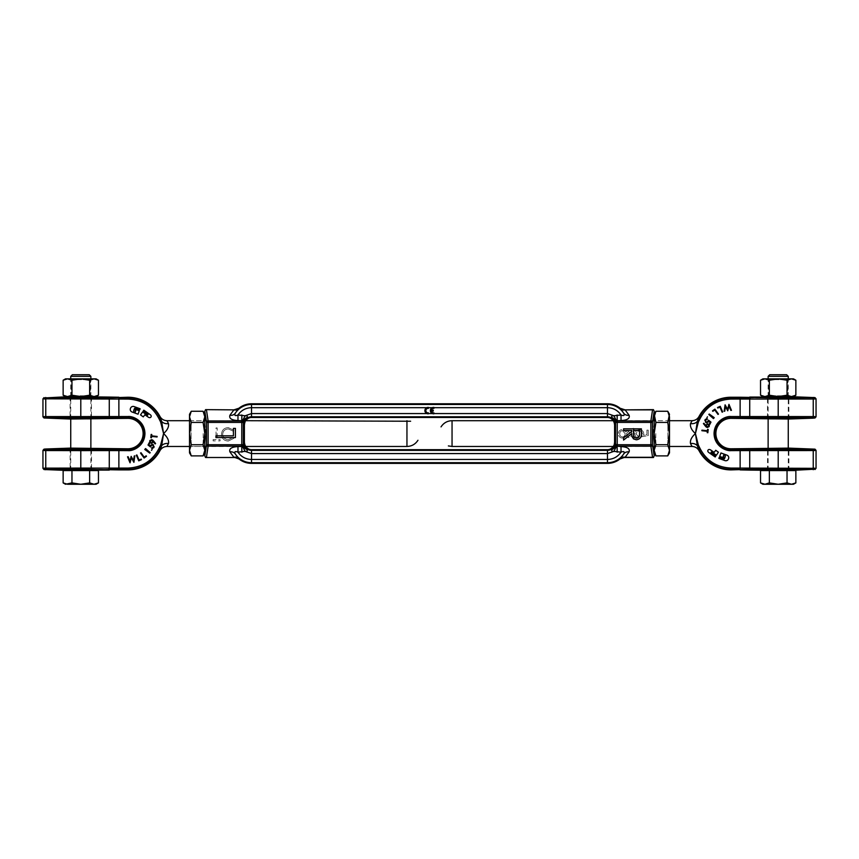 <?xml version="1.0" encoding="UTF-8"?>
<svg xmlns="http://www.w3.org/2000/svg" width="859" height="859" viewBox="0 0 859 859"><rect width="100%" height="100%" fill="white"/><g stroke="black" fill="none" stroke-linecap="round" stroke-linejoin="round"><path stroke-width="0.64" stroke-dasharray="4.29 3.22" d="M238.909 458.921L235.28 453.928C234.217 451.576 235.119 450.986 237.975 452.178C241.272 456.859 245.792 459.297 251.526 459.468L251.526 449.687L251.526 450.363L607.474 450.363L607.474 449.687L607.474 450.363A7.13 7.13 0 0 0 614.604 443.244L613.111 446.358L614.357 443.244L614.582 433.58L614.357 423.916L613.111 420.792L614.357 423.916L614.357 443.244M205.569 457.503L233.906 457.289L229.901 451.877A6.442 5.379 -28.8 0 1 235.28 453.928A19.446 19.446 0 0 0 251.526 462.69L607.474 462.69L607.474 450.363L607.474 453.584L251.526 453.584L251.526 450.363A7.13 7.13 0 0 1 244.396 443.244L244.396 423.916L245.889 420.792L244.643 423.916L244.418 433.58L244.643 423.916M612.123 417.646A6.442 4.767 5.5 0 1 615.516 421.726L615.624 422.413L617.224 422.413L617.224 421.017A1.611 1.396 -8.6 0 0 615.624 422.413L615.645 444.737A1.611 1.396 -171.4 0 0 617.224 446.132L617.149 452.178L613.884 451.362L616.504 446.369L615.516 445.424L615.323 443.244L615.323 423.916L615.516 421.726L616.504 420.781L613.884 415.788C611.758 415.713 611.168 416.325 612.123 417.646L614.604 423.916A7.13 7.13 0 0 0 607.474 416.787L607.474 403.784L607.474 407.681L251.526 407.681L251.526 403.784L251.526 407.681C245.792 407.853 241.272 410.291 237.975 414.983C235.119 416.164 234.228 415.584 235.28 413.222L238.909 408.229M653.065 433.58L654.182 420.792L653.065 433.58L654.182 446.358L653.065 433.58M616.504 446.369L621.025 446.594L621.025 452.178C623.881 450.986 624.783 451.576 623.72 453.928L620.789 458.083A6.442 5.014 44.4 0 1 625.094 457.289L652.561 457.289L650.875 446.132A1.611 1.396 171.4 0 0 652.475 444.737L650.875 444.737L650.875 422.413L652.475 422.413L654.182 411.182L654.182 420.792L613.111 420.792M669.483 446.465L613.058 446.465A6.442 6.442 0 0 0 613.111 446.358L654.182 446.465M653.431 409.646L624.149 409.646M654.182 455.979L652.475 444.737L652.475 422.413A1.611 1.396 8.6 0 0 650.875 421.017L652.561 409.861M652.561 457.289L653.431 457.503M615.323 423.916L614.851 443.244L612.123 449.504C611.103 450.814 611.683 451.426 613.884 451.362L607.474 453.584L607.474 459.468C613.208 459.297 617.728 456.859 621.025 452.178L617.149 452.178M621.025 446.594C627.381 446.938 630.076 448.699 629.099 451.877A6.442 5.379 -151.2 0 0 623.72 453.928A19.446 19.446 0 0 1 607.474 462.69L607.474 459.468L251.526 459.468L251.526 453.584L245.116 451.362C247.317 451.426 247.897 450.814 246.877 449.504L244.149 443.244L245.889 446.358L244.643 443.244L244.418 433.58L244.643 443.244M620.091 408.229L623.72 413.222C624.783 415.584 623.881 416.164 621.025 414.983L621.025 420.556L617.224 421.017L650.875 421.017L650.875 422.413L617.224 422.413L617.224 446.132L650.875 446.132L650.875 444.737L615.645 444.737L615.516 445.424A6.442 4.767 -5.5 0 1 612.123 449.504M634.06 439.217L633.244 439.217L633.244 427.943L634.06 427.943L634.06 439.217L633.244 439.217L633.244 427.943L634.06 427.943L634.06 439.217M625.771 431.98L628.498 430.134C630.613 430.413 631.741 431.647 631.87 433.816C631.773 436.007 630.656 437.274 628.541 437.607L625.771 435.728L622.303 438.111C619.801 437.811 618.501 436.372 618.416 433.806C618.523 431.197 619.854 429.747 622.41 429.468L625.771 431.98L622.41 429.468C619.854 429.747 618.523 431.197 618.416 433.806C618.501 436.372 619.801 437.811 622.303 438.111L625.771 435.728L628.541 437.607C630.656 437.274 631.773 436.007 631.87 433.816C631.741 431.647 630.613 430.413 628.498 430.134L625.771 431.98M648.234 430.091L648.234 435.556L641.737 436.759L642.414 433.967C642.328 432.109 641.362 431.111 639.515 430.971C637.561 431.111 636.476 432.152 636.272 434.085L638.495 436.759L638.495 438.079C636.283 437.682 635.102 436.372 634.941 434.139C635.166 431.39 636.68 429.94 639.493 429.801C642.027 429.876 643.445 431.143 643.745 433.602L643.498 435.223L646.902 434.579L646.902 430.091L648.234 430.091L646.902 430.091L646.902 434.579L643.498 435.223L643.745 433.602C643.445 431.143 642.027 429.876 639.493 429.801C636.68 429.94 635.166 431.39 634.941 434.139C635.102 436.372 636.283 437.682 638.495 438.079L638.495 436.759L636.272 434.085C636.476 432.152 637.561 431.111 639.515 430.971C641.362 431.111 642.328 432.109 642.414 433.967L641.737 436.759L648.234 435.556L648.234 430.091M641.405 428.834L623.559 428.834L623.559 430.434L631.805 430.434L631.805 431.454L623.559 437.843L623.559 440.055L631.805 433.634C631.58 437.263 633.19 439.314 636.626 439.797C640.438 439.024 642.027 436.522 641.405 432.313L641.405 428.834M620.789 458.083L620.091 458.921M620.789 409.077A6.442 5.014 -44.4 0 0 625.094 409.861L629.099 415.273C630.087 418.44 627.403 420.201 621.025 420.556M238.211 409.077A6.442 5.014 -135.6 0 1 233.906 409.861L206.439 409.861L208.125 421.017L241.776 421.017L241.776 422.413L243.376 422.413A1.611 1.396 8.6 0 0 241.776 421.017L237.975 420.556C231.597 420.201 228.913 418.44 229.901 415.273A6.442 5.379 -151.2 0 0 235.28 413.222A19.446 19.446 0 0 1 251.526 404.46L607.474 404.46A19.446 19.446 0 0 1 623.72 413.222A6.442 5.379 -28.8 0 0 629.099 415.273M243.677 423.916L246.877 417.646C247.832 416.325 247.242 415.713 245.116 415.788L242.496 420.781L243.484 421.726L243.677 423.916L243.677 443.244L244.396 423.916A7.13 7.13 0 0 1 251.526 416.787L251.526 413.566L251.526 417.474L251.526 416.787L607.474 416.787L607.474 413.566L613.884 415.788L617.149 414.983L617.149 420.556L616.504 420.781M619.747 433.795C619.747 435.631 620.627 436.683 622.378 436.952C624.192 436.673 625.137 435.588 625.234 433.72L622.507 430.638C620.713 430.885 619.801 431.937 619.747 433.795C619.747 435.631 620.627 436.683 622.378 436.952C624.192 436.673 625.137 435.588 625.234 433.72L622.507 430.638C620.713 430.885 619.801 431.937 619.747 433.795M626.394 433.838L628.52 436.447L630.549 433.892L628.552 431.293L626.394 433.838L628.52 436.447L630.549 433.892L628.552 431.293L626.394 433.838M639.515 434.912L636.626 438.197C634.329 437.725 633.33 436.2 633.631 433.612L633.631 430.434L639.568 430.434L639.568 433.688M433.902 407.681L433.902 407.402A3.221 3.221 0 0 0 432.238 407.681L433.902 407.681L433.902 408.379A2.255 2.255 0 0 0 431.379 410.13L433.258 410.13L433.258 411.096L431.379 411.096A2.255 2.255 0 0 0 433.902 412.846L433.902 413.566L432.302 413.566A3.221 3.221 0 0 1 432.238 407.681M428.426 408.379A2.255 2.255 0 0 0 425.849 410.613A2.255 2.255 0 0 0 428.426 412.846L428.426 413.566L426.826 413.566A3.221 3.221 0 0 1 426.762 407.681L428.426 407.681L428.426 408.379M428.426 407.681L428.426 407.402A3.221 3.221 0 0 0 426.762 407.681M242.496 420.781L241.851 420.556L241.851 414.983L245.116 415.788L251.526 413.566L251.526 407.681L251.526 413.566L607.474 413.566L607.474 407.681C613.208 407.853 617.728 410.291 621.025 414.983L617.149 414.983M426.826 413.566A3.221 3.221 0 0 0 428.426 413.813L428.426 413.566M432.302 413.566A3.221 3.221 0 0 0 433.902 413.813L433.902 413.566M205.935 433.58L204.818 420.792L205.935 433.58L204.818 446.358L205.935 433.58M204.818 411.182L206.525 422.413L206.525 444.737A1.611 1.396 -171.4 0 0 208.125 446.132L208.125 444.737L241.776 444.737L241.776 446.132A1.611 1.396 171.4 0 0 243.376 444.737L241.776 444.737L241.776 422.413L208.125 422.413L208.125 421.017A1.611 1.396 -8.6 0 0 206.525 422.413L208.125 422.413L208.125 444.737L206.525 444.737L204.818 455.979L204.818 446.358L245.889 446.358M189.517 420.695L245.942 420.695A6.442 6.442 0 0 0 245.889 420.792L204.818 420.695M206.439 409.861L205.569 409.646M243.677 443.244L243.484 445.424A6.442 4.767 5.5 0 0 246.877 449.504M246.877 417.646A6.442 4.767 -5.5 0 0 243.484 421.726L243.484 445.424L242.496 446.369L245.116 451.362L241.851 452.178L241.776 446.132L208.125 446.132L206.439 457.289M232.896 437.51L233.906 438.283L228.269 441.064C224.081 440.796 221.826 438.573 221.515 434.407C221.794 430.155 224.049 427.889 228.29 427.61L233.906 430.284L232.896 431.046L228.365 428.931C224.918 429.135 223.029 430.928 222.674 434.321C223.039 437.661 224.918 439.464 228.29 439.733L232.896 437.51L228.29 439.733C224.918 439.464 223.039 437.661 222.674 434.321C223.029 430.928 224.918 429.135 228.365 428.931L232.896 431.046L233.906 430.284L228.29 427.61C224.049 427.889 221.794 430.155 221.515 434.407C221.826 438.573 224.081 440.796 228.269 441.064L233.906 438.283L232.896 437.51M213.139 440.903L213.139 439.572L216.028 439.572L216.028 427.943L217.187 427.943L217.187 439.572L220.065 439.572L220.065 440.903L213.139 440.903L220.065 440.903L220.065 439.572L217.187 439.572L217.187 427.943L216.028 427.943L216.028 439.572L213.139 439.572L213.139 440.903M215.953 437.564L235.42 437.564L235.42 428.383L233.423 428.383L233.423 435.814L215.953 435.814L215.953 437.564M229.901 451.877C228.923 448.699 231.619 446.938 237.975 446.594L237.975 452.178L241.851 452.178M242.496 446.369L237.975 446.594M234.851 457.503L233.906 457.289A6.442 5.014 -44.4 0 1 238.211 458.083M237.975 420.556L237.975 414.983L241.851 414.983M109.276 470.098L109.276 469.304L80.8 469.293L80.8 470.056L91.301 470.464M70.18 448.194L91.516 448.119L91.516 470.571M42.95 450.363L109.276 450.588L109.276 468.101L80.8 468.08L80.8 449.407L127.916 449.407L127.916 450.61L109.276 450.588A1.203 0.805 89.9 0 0 108.535 449.386M45.763 469.701L80.8 469.293L80.8 468.08L42.95 468.327M42.95 398.823L109.276 399.048L109.276 416.561L80.8 416.54L80.8 397.094L91.516 396.579L91.419 418.956M127.916 448.785L127.916 449.407A15.827 15.827 0 0 0 143.743 433.58A15.827 15.827 0 0 0 127.916 417.753L80.8 417.753L80.8 416.54L44.786 416.594A1.203 1.074 -91.3 0 0 45.763 417.796L45.312 417.807M91.516 419.031L70.298 418.924M148.038 414.553L147.555 415.219A1.321 1.321 0 0 1 146.964 414.994L142.583 411.923L140.522 414.897L143.27 416.873L144.881 414.779L148.263 417.141A2.964 2.964 0 0 0 149.584 417.646A1.439 1.439 0 0 0 150.959 415.412A2.964 2.964 0 0 0 150.207 414.65L143.807 410.173L143.238 410.989L147.608 414.049A1.321 1.321 0 0 1 148.038 414.553M130.418 408.551A2.684 2.684 0 0 0 132.028 411.987L138.052 414.188L139.276 410.731L135.121 409.217L134.648 410.001L135.829 410.559L135.25 412.137L134.251 411.772A0.87 0.87 0 0 1 133.703 410.774A7.484 7.484 0 0 1 133.983 409.775L134.197 409.185A3.769 3.769 0 0 1 134.519 408.519A0.848 0.848 0 0 1 135.539 408.165L139.802 409.711L140.146 408.777L134.09 406.575A2.76 2.76 0 0 0 130.547 408.218L130.418 408.551M159.946 416.432L161.653 421.393L163.564 433.58L161.653 445.757A8.053 6.088 18.2 0 1 168.504 443.523C169.04 440.345 167.398 437.027 163.564 433.58C167.355 430.176 169.008 426.859 168.504 423.627L168.407 423.455M406.951 420.695L406.951 446.465M167.816 444.747L168.45 443.631M127.916 469.905L127.916 469.293A35.713 35.713 0 0 0 160.805 447.485L161.653 445.757L160.622 445.166L163.564 433.58L160.622 421.984L161.653 421.393A8.053 6.088 -18.2 0 0 168.504 423.627M108.535 469.304A1.203 0.805 -89.9 0 0 109.276 468.101L127.916 468.08C142.68 467.36 153.278 460.338 159.688 447.013L160.805 447.485L159.946 450.717M109.276 397.062L109.276 397.846L127.916 397.867A35.713 35.713 0 0 1 160.805 419.664L159.688 420.137C153.278 406.812 142.68 399.789 127.916 399.07L127.916 397.245M148.79 444.898L149.799 442.965L149.241 442.675L148.016 445.026L150.486 446.959L150.819 445.628L152.698 445.016L153.396 447.045L151.581 448.226L153.933 447.356L152.999 444.468L150.336 445.187L150.089 445.928L148.79 444.898M152.086 449.482L151.506 450.331L152.086 449.482M150.185 452.639L145.568 448.559L144.752 449.482L149.767 453.112L150.185 452.639M144.237 457.203L140.994 452.714L140.522 453.058L144.108 458.019L146.492 456.29L146.148 455.818L144.237 457.203M139.061 460.048L136.871 454.959L136.313 455.206L138.739 460.832L141.456 459.662L141.22 459.114L139.061 460.048M129.967 461.111L128.163 456.741L127.54 456.816L130.042 462.818L131.384 457.836L133.907 462.335L134.863 455.893L134.24 455.968L133.553 460.649L131.148 456.365L129.967 461.111M153.256 441.58L155.114 443.931L155.586 443.555L152.075 439.722L149.745 440.892L150.916 443.276L153.256 441.58M151.152 434.429L150.797 437.693L151.431 437.768L151.571 436.404L157.068 436.984L157.122 436.436L151.635 435.846L151.775 434.493L151.152 434.429M108.535 417.764A1.203 0.805 90.1 0 0 109.276 416.561L127.916 416.54C132.898 415.853 144.709 420.964 144.946 433.58C144.709 446.186 132.898 451.297 127.916 450.61M127.916 399.07L109.276 399.048A1.203 0.805 89.9 0 0 108.535 397.846L43.992 397.62M109.963 468.101A1.203 0.741 89.7 0 1 109.276 469.304L127.916 469.293L127.916 468.08M109.963 399.048A1.203 0.741 90.3 0 0 109.276 397.846L108.535 397.846M151.925 440.28L152.741 441.913L151.109 442.729L150.293 441.107L151.925 440.28M80.8 397.094L70.18 396.654M70.094 448.119L70.18 470.496M70.094 470.571L80.8 470.056M80.8 418.516L80.8 417.753L43.992 417.989M80.8 448.634L80.8 449.407L43.992 449.16M203.207 433.58L203.207 446.465L203.207 433.58M189.517 419.085L191.127 420.695L203.207 420.695L204.818 419.085L204.818 448.076L203.207 446.465L191.127 446.465L191.127 420.695L191.127 446.465L189.517 448.076L189.517 414.253M204.818 414.253L204.818 416.84L203.089 411.257M191.246 411.257L189.517 416.84L191.246 422.413L189.517 433.58L189.517 448.076M189.517 452.908L189.517 433.58L191.246 444.737L189.517 450.309L191.246 455.893M191.246 444.737L203.089 444.737L204.818 433.58L203.089 422.413L191.246 422.413M203.089 422.413L204.818 416.84L204.818 450.309L203.089 444.737M204.818 450.309L204.818 452.908M204.818 448.076L204.818 419.085M749.724 397.062L749.724 397.846L778.2 397.867L778.2 397.094L767.699 396.686M788.82 418.956L767.484 419.031L767.484 396.579M816.05 416.787L749.724 416.561L749.724 399.048L778.2 399.07L778.2 417.753L731.084 417.753L731.084 416.54L749.724 416.561A1.203 0.805 -90.1 0 0 750.465 417.764M813.237 397.449L778.2 397.867L778.2 399.07L816.05 398.823M816.05 468.327L749.724 468.101L749.724 450.588L778.2 450.61L778.2 470.056L767.484 470.571L767.581 448.194M731.084 418.365L731.084 417.753A15.827 15.827 0 0 0 715.257 433.58A15.827 15.827 0 0 0 731.084 449.407L778.2 449.407L778.2 450.61L814.214 450.556A1.203 1.074 88.7 0 0 813.237 449.354L813.688 449.343M767.484 448.119L788.702 448.226M710.962 452.596L711.445 451.931A1.321 1.321 0 0 1 712.036 452.156L716.417 455.227L718.425 452.167L715.73 450.277L714.119 452.382L710.737 450.009A2.964 2.964 0 0 0 709.416 449.504A1.439 1.439 0 0 0 708.041 451.737A2.964 2.964 0 0 0 708.793 452.5L715.193 456.977L715.762 456.161L711.392 453.101A1.321 1.321 0 0 1 710.962 452.596M728.582 458.599A2.684 2.684 0 0 0 726.972 455.163L720.948 452.961L719.724 456.419L723.879 457.933L724.352 457.149L723.171 456.591L723.75 455.012L724.749 455.377A0.87 0.87 0 0 1 725.297 456.376A7.484 7.484 0 0 1 725.017 457.375L724.803 457.965A3.769 3.769 0 0 1 724.481 458.631A0.848 0.848 0 0 1 723.461 458.985L719.198 457.439L718.854 458.373L724.91 460.585A2.76 2.76 0 0 0 728.453 458.931L728.582 458.599M699.054 450.717L697.347 445.757L695.436 433.58L697.347 421.393A8.053 6.088 -161.8 0 1 690.496 423.627C689.96 426.805 691.602 430.123 695.436 433.58C691.645 436.973 689.992 440.291 690.496 443.523L690.593 443.695M452.049 446.465L452.049 420.695M691.184 422.403L690.55 423.519M731.084 397.245L731.084 397.867A35.713 35.713 0 0 0 698.195 419.664L697.347 421.393L698.378 421.984L695.436 433.58L698.378 445.166L697.347 445.757A8.053 6.088 161.8 0 0 690.496 443.523M750.465 397.846A1.203 0.805 90.1 0 0 749.724 399.048L731.084 399.07C716.32 399.789 705.722 406.812 699.312 420.137L698.195 419.664L699.054 416.432M749.724 470.098L749.724 469.304L731.084 469.293A35.713 35.713 0 0 1 698.195 447.485L699.312 447.013C705.722 460.338 716.32 467.36 731.084 468.08L731.084 469.905M710.21 422.252L709.201 424.185L709.759 424.475L710.984 422.123L708.514 420.191L708.181 421.522L706.302 422.145L705.604 420.105L707.419 418.924L705.067 419.793L706.001 422.682L708.664 421.962L708.911 421.221L710.21 422.252M706.914 417.667L707.494 416.819L706.914 417.667M708.815 414.51L713.432 418.591L714.248 417.667L709.233 414.038L708.815 414.51M714.763 409.947L718.006 414.435L718.478 414.092L714.892 409.131L712.508 410.86L712.852 411.332L714.763 409.947M719.939 407.112L722.129 412.191L722.687 411.944L720.261 406.318L717.544 407.488L717.78 408.036L719.939 407.112M729.033 406.049L730.837 410.409L731.46 410.334L728.958 404.331L727.616 409.313L725.093 404.814L724.137 411.257L724.76 411.182L725.447 406.5L727.852 410.785L729.033 406.049M705.744 425.57L703.886 423.219L703.414 423.594L706.925 427.428L709.255 426.257L708.084 423.874L705.744 425.57M707.848 432.721L708.203 429.457L707.569 429.382L707.429 430.746L701.932 430.166L701.878 430.713L707.365 431.304L707.225 432.657L707.848 432.721M750.465 449.386A1.203 0.805 -89.9 0 0 749.724 450.588L731.084 450.61C726.102 451.297 714.291 446.186 714.054 433.58C714.291 420.964 726.102 415.853 731.084 416.54M731.084 468.08L749.724 468.101A1.203 0.805 -90.1 0 0 750.465 469.304L815.008 469.529M749.037 399.048A1.203 0.741 -90.3 0 1 749.724 397.846L731.084 397.867L731.084 399.07M749.037 468.101A1.203 0.741 -89.7 0 0 749.724 469.304L750.465 469.304M707.075 426.869L706.259 425.237L707.891 424.421L708.707 426.053L707.075 426.869M778.2 470.056L788.82 470.496M788.906 419.031L788.82 396.654M788.906 396.579L778.2 397.094M778.2 448.634L778.2 449.407L815.008 449.16M778.2 418.516L778.2 417.753L813.452 417.807M655.793 433.58L655.793 446.465L655.793 433.58M669.483 419.085L667.872 420.695L655.793 420.695L654.182 419.085L654.182 448.076L655.793 446.465L667.872 446.465L667.872 420.695L667.872 446.465L669.483 448.076L669.483 419.085L669.483 452.908M669.483 414.253L669.483 448.076M667.754 455.893L669.483 450.309L667.754 444.737L669.483 433.58L667.754 422.413L669.483 416.84L667.754 411.257M667.754 444.737L655.911 444.737L654.182 450.309L655.911 455.893M667.754 422.413L655.911 422.413L654.182 433.58L655.911 444.737M654.182 452.908L654.182 416.84L655.911 422.413M654.182 416.84L654.182 414.253M654.182 448.076L654.182 419.085M89.637 482.898L94.05 484.261L80.8 484.261L89.637 482.898L89.637 470.571L98.463 470.571M72.349 374.739L89.261 374.739M70.739 376.349L90.871 376.349M72.081 470.571L90.871 470.571L72.081 470.571M63.136 470.571L89.637 470.571M71.963 470.571L71.963 482.898L80.8 484.261L67.55 484.261L71.963 482.898M63.136 482.898L67.55 484.261L65.499 484.261M96.101 484.261L94.05 484.261L98.463 482.898M89.164 379.667L71.136 379.667L89.164 379.667M65.499 378.862L89.862 378.862M72.435 395.774L90.463 395.774L72.435 395.774M71.737 396.579L91.269 396.579L71.737 396.579M65.499 396.579L96.101 396.579M98.463 380.226L94.05 378.862L89.637 380.226L80.8 378.862L96.101 378.862M63.136 395.215L67.55 396.579L71.963 395.215L80.8 396.579L89.637 395.215L94.05 396.579L98.463 395.215M80.8 378.862L71.963 380.226L67.55 378.862L63.136 380.226M71.963 380.226L71.963 395.215M89.637 395.215L89.637 380.226M760.537 482.898L764.95 484.261L762.899 484.261M769.739 374.739L786.651 374.739M768.129 376.349L788.261 376.349M778.2 470.571L768.129 470.571L778.2 470.571M760.537 470.571L795.864 470.571M787.037 470.571L787.037 482.898L791.45 484.261L795.864 482.898M769.363 470.571L769.363 482.898L778.2 484.261L787.037 482.898M793.501 484.261L764.95 484.261L769.363 482.898M786.565 379.667L768.537 379.667L786.565 379.667M762.899 378.862L787.263 378.862M769.836 395.774L787.864 395.774L769.836 395.774M769.138 396.579L788.669 396.579L769.138 396.579M762.899 396.579L793.501 396.579M795.864 380.226L791.45 378.862L787.037 380.226L778.2 378.862L793.501 378.862M760.537 395.215L764.95 396.579L769.363 395.215L778.2 396.579L787.037 395.215L791.45 396.579L795.864 395.215M778.2 378.862L769.363 380.226L764.95 378.862L760.537 380.226M769.363 380.226L769.363 395.215M787.037 395.215L787.037 380.226M615.978 445.563L615.935 443.781M614.357 423.916L614.604 443.244L615.323 443.244M629.099 451.877L625.094 457.289M229.901 415.273L233.906 409.861M160.622 421.984L159.688 420.137M159.688 447.013L160.622 445.166M118.875 397.245L118.875 418.365M118.875 448.785L118.875 469.905M127.916 418.365L127.916 416.54M109.276 418.558L109.276 417.764A1.203 0.741 89.7 0 0 109.963 416.561M109.276 448.602L109.276 449.386A1.203 0.741 -89.7 0 1 109.963 450.588M44.786 399.016A1.203 1.074 91.3 0 1 45.763 397.814L45.763 397.449M46.676 417.785A1.203 0.999 89.7 0 1 45.763 416.583L45.763 399.027A1.203 0.999 -89.7 0 1 46.676 397.824M46.676 469.325A1.203 0.999 89.7 0 1 45.763 468.123L45.763 450.567A1.203 0.999 90.3 0 1 46.676 449.364M45.763 469.336A1.203 1.074 88.7 0 1 44.786 468.134M44.786 450.556A1.203 1.074 91.3 0 1 45.763 449.354L45.763 448.989M698.378 445.166L699.312 447.013M699.312 420.137L698.378 421.984M740.125 469.905L740.125 448.785M740.125 418.365L740.125 397.245M731.084 448.785L731.084 450.61M749.724 448.602L749.724 449.386A1.203 0.741 -90.3 0 0 749.037 450.588M749.724 418.558L749.724 417.764A1.203 0.741 90.3 0 1 749.037 416.561M814.214 468.134A1.203 1.074 -88.7 0 1 813.237 469.336L813.237 469.701M812.324 449.364A1.203 0.999 -90.3 0 1 813.237 450.567L813.237 468.123A1.203 0.999 90.3 0 1 812.324 469.325M812.324 397.824A1.203 0.999 -90.3 0 1 813.237 399.027L813.237 416.583A1.203 0.999 -89.7 0 1 812.324 417.785M813.237 397.814A1.203 1.074 -91.3 0 1 814.214 399.016M814.214 416.594A1.203 1.074 -88.7 0 1 813.237 417.796L813.237 418.161M245.942 446.465L189.517 446.465M70.094 396.579L70.094 419.031M613.058 420.695L669.483 420.695M788.906 470.571L788.906 448.119M70.739 470.388L70.739 448.301M70.739 418.848L70.739 396.761M70.739 396.579L70.739 378.862M90.871 470.388L90.871 448.301M90.871 418.848L90.871 396.761M90.871 396.579L90.871 378.862M70.331 396.579L71.136 395.774L71.136 379.667L70.331 378.862M91.269 378.862L90.463 379.667L90.463 395.774L91.269 396.579M788.261 470.388L788.261 448.301M788.261 418.848L788.261 396.761M788.261 396.579L788.261 378.862M768.129 470.388L768.129 448.301M768.129 418.848L768.129 396.761M768.129 396.579L768.129 378.862M767.731 396.579L768.537 395.774L768.537 379.667L767.731 378.862M788.669 378.862L787.864 379.667L787.864 395.774L788.669 396.579"/><path stroke-width="1.29" d="M613.058 420.695L452.049 420.695L452.049 446.465L613.058 446.465A6.442 6.442 0 0 1 607.474 449.687L251.526 449.687L251.526 463.377L607.474 463.377L607.474 459.468L607.474 463.377A20.133 20.133 0 0 0 620.091 458.921L623.72 453.928C624.783 451.566 623.881 450.986 621.025 452.178L621.025 446.594L617.224 446.132A1.611 1.396 -171.4 0 1 615.624 444.737L617.224 444.737L617.224 446.132L650.875 446.132L652.561 457.289L625.094 457.289A6.442 5.014 44.4 0 0 620.789 458.083M614.357 443.244L614.604 443.244A7.13 7.13 0 0 1 607.474 450.363L607.474 459.468L251.526 459.468L251.526 463.377A20.133 20.133 0 0 1 238.909 458.921L235.28 453.928C234.228 451.566 235.119 450.986 237.975 452.178L237.975 446.594C231.597 446.948 228.913 448.709 229.901 451.877A6.442 5.379 151.2 0 1 235.28 453.928A19.446 19.446 0 0 0 251.526 462.69L607.474 462.69A19.446 19.446 0 0 0 623.72 453.928A6.442 5.379 28.8 0 1 629.099 451.877C630.087 448.709 627.403 446.948 621.025 446.594M245.889 446.358A6.442 6.442 0 0 0 251.526 449.687L251.526 450.363L607.474 450.363L607.474 459.468C613.208 459.297 617.728 456.859 621.025 452.178L613.884 451.362C611.758 451.437 611.168 450.825 612.123 449.504L614.851 443.244L614.851 423.916L612.123 417.646C611.103 416.336 611.683 415.724 613.884 415.788L621.025 414.983C623.881 416.164 624.783 415.584 623.72 413.222L620.091 408.229L625.094 409.861L652.561 409.861L650.875 421.017L652.475 422.413L652.475 444.737A1.611 1.396 171.4 0 1 650.875 446.132L650.875 444.737L652.475 444.737L654.182 455.979L653.431 457.503L652.561 457.289M617.149 414.983L617.224 422.413L615.624 422.413L617.224 421.017L650.875 421.017L650.875 422.413L652.453 422.413L652.174 421.662M613.111 420.792A6.442 6.442 0 0 0 607.474 417.474L607.474 416.787L607.474 417.474L251.526 417.474L251.526 416.787L251.526 417.474A6.442 6.442 0 0 0 245.942 420.695L410.634 421.232M654.182 446.465L654.182 455.979M620.091 408.229A20.133 20.133 0 0 0 607.474 403.784L607.474 416.787A7.13 7.13 0 0 1 614.604 423.916L614.357 423.916M652.561 409.861L653.431 409.646L654.182 411.182L652.475 422.413M612.123 417.646A6.442 4.767 -174.5 0 1 615.516 421.726L615.323 443.244L615.516 445.424L616.504 446.369L613.884 451.362L607.474 453.584L251.526 453.584L251.526 450.363A7.13 7.13 0 0 1 244.396 443.244L244.643 443.244M204.818 420.695L204.818 411.182L205.569 409.646L233.906 409.861L238.909 408.229A20.133 20.133 0 0 1 251.526 403.784L251.526 404.46L251.526 403.784L607.474 403.784L607.474 413.566L613.884 415.788L616.504 420.781L615.516 421.726L615.516 445.424A6.442 4.767 174.5 0 1 612.123 449.504M433.902 407.681L607.474 407.681C613.208 407.853 617.728 410.28 621.025 414.983L621.025 420.556C627.381 420.212 630.076 418.451 629.099 415.273L625.094 409.861A6.442 5.014 -44.4 0 1 620.789 409.077M621.025 420.556L616.504 420.781M238.909 408.229L235.28 413.222A19.446 19.446 0 0 1 251.526 404.46L251.526 407.681L251.526 404.46L607.474 404.46A19.446 19.446 0 0 1 623.72 413.222A6.442 5.379 151.2 0 0 629.099 415.273M625.094 409.861L653.431 409.646M617.149 452.178L617.149 446.594L616.504 446.369M623.559 428.834L623.559 430.434L631.805 430.434L631.805 431.454L623.559 437.843L623.559 440.055L631.805 433.634C631.58 437.263 633.19 439.314 636.626 439.797C640.438 439.024 642.027 436.522 641.405 432.313L641.405 428.834L623.559 428.834M620.091 458.921L624.149 457.503L653.431 457.503M636.626 438.197C634.329 437.725 633.33 436.2 633.631 433.612L633.631 430.434L639.568 430.434L639.568 433.688C639.858 436.222 638.871 437.725 636.626 438.197M639.568 433.688L639.515 434.912M430.359 410.613A3.221 3.221 0 0 1 433.902 407.402L433.902 408.379A2.255 2.255 0 0 0 431.379 410.13L433.258 410.13L433.258 411.096L431.379 411.096A2.255 2.255 0 0 0 433.902 412.846L433.902 413.813A3.221 3.221 0 0 1 430.359 410.613M425.849 410.613A2.255 2.255 0 0 1 428.426 408.379L428.426 407.402A3.221 3.221 0 0 0 424.883 410.613A3.221 3.221 0 0 0 428.426 413.813L428.426 412.846A2.255 2.255 0 0 1 425.849 410.613M426.762 407.681L251.526 407.681L251.526 416.787L251.526 413.566L245.116 415.788C247.317 415.724 247.897 416.336 246.877 417.646L244.149 423.916L244.149 443.244L246.877 449.504C247.832 450.825 247.242 451.437 245.116 451.362L237.975 452.178C241.272 456.87 245.792 459.297 251.526 459.468L251.526 453.584L245.116 451.362L242.496 446.369L243.484 445.424A6.442 4.767 -174.5 0 0 246.877 449.504M433.902 413.566L607.474 413.566L607.474 416.787L251.526 416.787A7.13 7.13 0 0 0 244.396 423.916L244.396 443.244L243.677 443.244L243.484 421.726A6.442 4.767 174.5 0 1 246.877 417.646M229.901 451.877L233.906 457.289L234.851 457.503L205.569 457.503L204.818 455.979L206.525 444.737L208.125 444.737L208.125 446.132L206.525 444.737L206.525 422.413L208.125 421.017L208.125 422.413L206.525 422.413L204.818 411.182M205.569 409.646L233.906 409.861A6.442 5.014 -135.6 0 0 238.211 409.077M233.906 409.861L229.901 415.273A6.442 5.379 -151.2 0 0 235.28 413.222C234.217 415.584 235.119 416.164 237.975 414.983C241.272 410.28 245.792 407.853 251.526 407.681L251.526 413.566L426.826 413.566M229.901 415.273C228.923 418.451 231.619 420.212 237.975 420.556L237.975 414.983L245.116 415.788L242.496 420.781L243.376 422.413L241.776 422.413L241.776 421.017L243.376 422.413L243.376 444.737L241.776 446.132L241.776 444.737L243.376 444.737L243.484 445.424L243.677 443.244M206.439 457.289L208.125 446.132L241.776 446.132L241.851 452.178M237.975 446.594L242.496 446.369M205.569 457.503L234.851 457.503L238.909 458.921M233.906 457.289A6.442 5.014 135.6 0 1 238.211 458.083M235.42 428.383L235.42 437.564L215.953 437.564L215.953 435.814L233.423 435.814L233.423 428.383L235.42 428.383M241.851 414.983L241.776 421.017L208.125 421.017L206.439 409.861M242.496 420.781L237.975 420.556M109.276 470.098L80.8 470.056L80.8 469.293L118.875 469.905L118.875 469.293L109.276 469.304A1.203 0.741 -90.3 0 0 109.963 468.101L109.276 468.101L109.276 450.588L80.8 450.61L80.8 468.08L109.276 468.101A1.203 0.805 90.1 0 1 108.535 469.304M127.916 448.785A15.215 15.215 0 0 0 143.12 433.58A15.215 15.215 0 0 0 127.916 418.365L109.276 418.558L109.276 417.764L127.916 417.753A15.827 15.827 0 0 1 143.743 433.58A15.827 15.827 0 0 1 127.916 449.407L127.916 448.785L70.094 448.119L45.763 448.989L43.992 449.16L45.763 449.354L43.992 449.16L42.95 450.363L44.743 450.556M127.916 397.245L127.916 397.867A35.713 35.713 0 0 1 160.805 419.664L159.688 420.137L160.622 421.984L161.653 421.393A8.053 6.088 161.8 0 0 168.504 423.627L167.054 420.695L168.504 423.627C169.04 426.805 167.398 430.123 163.564 433.58L161.653 421.393L159.946 416.432A36.325 36.325 0 0 0 127.916 397.245L109.276 397.846L109.276 397.062L70.094 396.579L46.676 397.824A1.203 0.999 90.3 0 0 45.763 399.027L45.763 416.583A1.203 0.999 89.7 0 0 46.676 417.785L45.763 417.796A1.203 1.074 88.7 0 1 44.786 416.594L109.276 416.561L109.276 399.048L42.95 398.823L42.95 416.787L44.786 416.594L42.95 416.787L43.992 417.989L70.094 419.031L109.276 418.558M80.8 397.094L80.8 417.753L109.276 417.764A1.203 0.741 -90.3 0 0 109.963 416.561L109.276 416.561A1.203 0.805 90.1 0 1 108.535 417.764M45.763 469.701L43.992 469.529L42.95 468.327L44.786 468.134L80.8 468.08L80.8 469.293L43.992 469.529L70.094 470.571L80.8 470.056M108.535 449.386A1.203 0.805 89.9 0 1 109.276 450.588L127.916 450.61L127.916 449.407L109.276 449.386L80.8 449.407L80.8 450.61L44.786 450.556A1.203 1.074 91.3 0 1 45.763 449.354L45.763 448.989M148.038 414.553L147.555 415.219A1.321 1.321 0 0 1 146.964 414.994L142.583 411.923L140.522 414.897L143.27 416.873L144.881 414.779L148.263 417.141A2.964 2.964 0 0 0 149.584 417.646A1.439 1.439 0 0 0 150.959 415.412A2.964 2.964 0 0 0 150.207 414.65L143.807 410.173L143.238 410.989L147.608 414.049A1.321 1.321 0 0 1 148.038 414.553M130.257 409.475A2.684 2.684 0 0 1 130.418 408.551L130.547 408.218A2.76 2.76 0 0 1 134.09 406.575L140.146 408.777L139.802 409.711L135.539 408.165A0.848 0.848 0 0 0 134.519 408.519A3.769 3.769 0 0 0 134.197 409.185L133.983 409.775A7.484 7.484 0 0 0 133.703 410.774A0.87 0.87 0 0 0 134.251 411.772L135.25 412.137L135.829 410.559L134.648 410.001L135.121 409.217L139.276 410.731L138.052 414.188L132.028 411.987A2.684 2.684 0 0 1 130.257 409.475M167.29 421.468L167.054 420.695C163.865 420.588 161.503 419.171 159.946 416.432M245.942 446.465L406.951 446.465L406.951 420.695M189.517 446.465L167.054 446.465C163.865 446.562 161.503 447.979 159.946 450.717L161.653 445.757L163.564 433.58C167.355 436.973 169.008 440.291 168.504 443.523L167.086 446.068M167.29 445.681L167.816 444.747M168.45 443.631L168.504 443.523A8.053 6.088 -161.8 0 0 161.653 445.757L160.622 445.166L159.688 447.013C153.278 460.338 142.68 467.36 127.916 468.08L109.963 468.101M159.946 450.717A36.325 36.325 0 0 1 127.916 469.905L118.875 469.905M118.875 448.785L118.875 469.293L127.916 469.293A35.713 35.713 0 0 0 160.805 447.485L159.688 447.013M160.622 421.984L163.564 433.58L160.622 445.166M150.336 445.187L150.089 445.928L152.43 444.243M153.611 447.807L154.169 446.723M153.235 444.597L153.933 447.356L151.581 448.226L152.612 448.334M152.215 447.743L153.396 447.045L153.095 445.284M152.279 444.855L150.508 446.68M152.086 449.482L151.506 450.331M153.063 442.46L153.256 441.58L151.452 443.384M149.971 440.42L149.681 441.934M150.379 443.019L149.745 440.892L151.506 439.625M152.43 439.883L153.493 440.882M150.486 446.959L148.016 445.026L149.241 442.675L149.799 442.965L148.79 444.898L150.089 445.928M151.581 448.226L151.86 447.679M144.752 449.482L145.568 448.559L150.185 452.639L149.767 453.112L144.752 449.482M140.522 453.058L140.994 452.714L144.237 457.203L146.148 455.818L146.492 456.29L144.108 458.019L140.522 453.058M136.313 455.206L136.871 454.959L139.061 460.048L141.22 459.114L141.456 459.662L138.739 460.832L136.313 455.206M127.54 456.816L128.163 456.741L129.967 461.111L131.148 456.365L133.553 460.649L134.24 455.968L134.863 455.893L133.907 462.335L131.384 457.836L130.042 462.818L127.54 456.816M127.916 450.61C132.898 451.297 144.709 446.186 144.946 433.58C144.709 420.964 132.898 415.853 127.916 416.54L109.963 416.561M109.963 399.048A1.203 0.741 90.3 0 0 109.276 397.846L108.535 397.846A1.203 0.805 -90.1 0 1 109.276 399.048L127.916 399.07C142.68 399.789 153.278 406.812 159.688 420.137M153.536 440.935L155.586 443.555L155.114 443.931L153.256 441.58M151.431 437.768L150.797 437.693L151.152 434.429L151.775 434.493L151.635 435.846L157.122 436.436L157.068 436.984L151.571 436.404L151.431 437.768M109.276 397.062L118.875 397.245M151.506 442.804L152.741 441.913L151.925 440.28L150.293 441.107L150.744 442.546M46.676 397.824L108.535 397.846M152.805 441.515L152.634 442.16M45.763 449.354L80.8 449.407L80.8 448.634M46.676 417.785L80.8 417.753L80.8 418.516M44.743 399.016L44.786 399.016A1.203 1.074 91.3 0 1 45.763 397.814L45.763 397.449M43.992 397.62L42.95 398.823M43.992 417.989L45.763 417.796L43.992 417.989M203.089 411.257L204.818 416.84L204.818 414.253L203.089 411.257L191.246 411.257L189.517 414.253L189.517 452.908L191.246 455.893L189.517 450.309L191.246 444.737L189.517 433.58L191.246 422.413L189.517 416.84L191.246 411.257M191.246 455.893L203.089 455.893L204.818 450.309L203.089 455.893L204.818 452.908L204.818 433.58L203.089 444.737L204.818 450.309M191.246 444.737L203.089 444.737M191.246 422.413L203.089 422.413L204.818 433.58L204.818 416.84L203.089 422.413M749.724 397.062L778.2 397.094L778.2 397.867L740.125 397.245L740.125 397.867L749.724 397.846A1.203 0.741 89.7 0 0 749.037 399.048L749.724 399.048L749.724 416.561L778.2 416.54L778.2 399.07L749.724 399.048A1.203 0.805 -89.9 0 1 750.465 397.846M731.084 418.365A15.215 15.215 0 0 0 715.88 433.58A15.215 15.215 0 0 0 731.084 448.785L749.724 448.602L749.724 449.386L731.084 449.407A15.827 15.827 0 0 1 715.257 433.58A15.827 15.827 0 0 1 731.084 417.753L731.084 418.365L788.906 419.031L813.237 418.161L815.008 417.989L813.237 417.796L815.008 417.989L816.05 416.787L814.257 416.594M731.084 469.905L731.084 469.293A35.713 35.713 0 0 1 698.195 447.485L699.312 447.013L698.378 445.166L697.347 445.757A8.053 6.088 -18.2 0 0 690.496 443.523L691.946 446.465L690.496 443.523C689.96 440.345 691.602 437.027 695.436 433.58L697.347 445.757L699.054 450.717A36.325 36.325 0 0 0 731.084 469.905L749.724 469.304L749.724 470.098L788.906 470.571L812.324 469.325A1.203 0.999 -89.7 0 0 813.237 468.123L813.237 450.567A1.203 0.999 -90.3 0 0 812.324 449.364L813.237 449.354A1.203 1.074 -91.3 0 1 814.214 450.556L749.724 450.588L749.724 468.101L816.05 468.327L816.05 450.363L814.214 450.556L816.05 450.363L815.008 449.16L788.906 448.119L749.724 448.602M778.2 470.056L778.2 449.407L749.724 449.386A1.203 0.741 89.7 0 0 749.037 450.588L749.724 450.588A1.203 0.805 -89.9 0 1 750.465 449.386M813.237 397.449L815.008 397.62L816.05 398.823L814.214 399.016L778.2 399.07L778.2 397.867L815.008 397.62L788.906 396.579L778.2 397.094M750.465 417.764A1.203 0.805 -90.1 0 1 749.724 416.561L731.084 416.54L731.084 417.753L749.724 417.764L778.2 417.753L778.2 416.54L814.214 416.594A1.203 1.074 -88.7 0 1 813.237 417.796L813.237 418.161M710.962 452.596L711.445 451.931A1.321 1.321 0 0 1 712.036 452.156L716.417 455.227L718.425 452.167L715.73 450.277L714.119 452.382L710.737 450.009A2.964 2.964 0 0 0 709.416 449.504A1.439 1.439 0 0 0 708.041 451.737A2.964 2.964 0 0 0 708.793 452.5L715.193 456.977L715.762 456.161L711.392 453.101A1.321 1.321 0 0 1 710.962 452.596M728.743 457.675A2.684 2.684 0 0 1 728.582 458.599L728.453 458.931A2.76 2.76 0 0 1 724.91 460.585L718.854 458.373L719.198 457.439L723.461 458.985A0.848 0.848 0 0 0 724.481 458.631A3.769 3.769 0 0 0 724.803 457.965L725.017 457.375A7.484 7.484 0 0 0 725.297 456.376A0.87 0.87 0 0 0 724.749 455.377L723.75 455.012L723.171 456.591L724.352 457.149L723.879 457.933L719.724 456.419L720.948 452.961L726.972 455.163A2.684 2.684 0 0 1 728.743 457.675M691.71 445.681L691.946 446.465C695.135 446.562 697.497 447.979 699.054 450.717M669.483 420.695L691.946 420.695C695.135 420.588 697.497 419.171 699.054 416.432L697.347 421.393L695.436 433.58C691.645 430.176 689.992 426.859 690.496 423.627L691.914 421.082M691.71 421.468L691.184 422.403M690.55 423.519L690.496 423.627A8.053 6.088 18.2 0 0 697.347 421.393L698.378 421.984L699.312 420.137C705.722 406.812 716.32 399.789 731.084 399.07L749.037 399.048M699.054 416.432A36.325 36.325 0 0 1 731.084 397.245L740.125 397.245M740.125 418.365L740.125 397.867L731.084 397.867A35.713 35.713 0 0 0 698.195 419.664L699.312 420.137M698.378 445.166L695.436 433.58L698.378 421.984M708.664 421.962L708.911 421.221L706.57 422.907M705.389 419.342L704.831 420.438M705.765 422.553L705.067 419.793L707.419 418.924L706.388 418.816M706.785 419.417L705.604 420.105L705.905 421.866M706.721 422.295L708.492 420.47M706.914 417.667L707.494 416.819M705.883 424.808L705.744 425.57L707.548 423.766M709.029 426.73L709.319 425.216M708.621 424.131L709.255 426.257L707.494 427.524M706.57 427.277L705.797 426.622M708.514 420.191L710.984 422.123L709.759 424.475L709.201 424.185L710.21 422.252L708.911 421.221M707.419 418.924L707.14 419.471M714.248 417.667L713.432 418.591L708.815 414.51L709.233 414.038L714.248 417.667M718.478 414.092L718.006 414.435L714.763 409.947L712.852 411.332L712.508 410.86L714.892 409.131L718.478 414.092M722.687 411.944L722.129 412.191L719.939 407.112L717.78 408.036L717.544 407.488L720.261 406.318L722.687 411.944M731.46 410.334L730.837 410.409L729.033 406.049L727.734 410.806L725.447 406.5L724.76 411.182L724.137 411.257L725.093 404.814L727.616 409.313L728.958 404.331L731.46 410.334M731.084 416.54C726.102 415.853 714.291 420.964 714.054 433.58C714.291 446.186 726.102 451.297 731.084 450.61L749.037 450.588M749.037 468.101A1.203 0.741 -89.7 0 0 749.724 469.304L750.465 469.304A1.203 0.805 89.9 0 1 749.724 468.101L731.084 468.08C716.32 467.36 705.722 460.338 699.312 447.013M705.464 426.214L703.414 423.594L703.886 423.219L705.744 425.57M707.569 429.382L708.203 429.457L707.848 432.721L707.225 432.657L707.365 431.304L701.878 430.713L701.932 430.166L707.429 430.746L707.569 429.382M749.724 470.098L740.125 469.905M707.494 424.346L706.259 425.237L707.075 426.869L708.707 426.053L708.256 424.604M812.324 469.325L750.465 469.304M706.195 425.634L706.366 424.99M813.237 417.796L778.2 417.753L778.2 418.516M812.324 449.364L778.2 449.407L778.2 448.634M814.257 468.134L814.214 468.134A1.203 1.074 -88.7 0 1 813.237 469.336L813.237 469.701M815.008 469.529L816.05 468.327M815.008 449.16L813.237 449.354L815.008 449.16M667.754 444.737L669.483 450.309L667.754 455.893L669.483 452.908L669.483 433.58L667.754 444.737L655.911 444.737L654.182 433.58L655.911 422.413L654.182 414.253L655.911 411.257L667.754 411.257L669.483 414.253L667.754 422.413L669.483 433.58L669.483 416.84L667.754 411.257M654.182 416.84L655.911 411.257L654.182 416.84L654.182 450.309L655.911 444.737M655.911 422.413L667.754 422.413M667.754 455.893L655.911 455.893L654.182 450.309L654.182 452.908L655.911 455.893M90.871 376.349L89.261 374.739L72.349 374.739L70.739 376.349L90.871 376.349L90.871 378.862M98.463 482.898L94.05 484.261L96.101 484.261L98.463 482.898L98.463 470.571L63.136 470.571L63.136 482.898L67.55 484.261L80.8 484.261L71.963 482.898L65.499 484.261L63.136 482.898M71.963 470.571L71.963 482.898M89.637 470.571L89.637 482.898L80.8 484.261L94.05 484.261L89.637 482.898M89.862 378.862L65.499 378.862L63.136 380.226L67.55 378.862L71.963 380.226L80.8 378.862L89.637 380.226L94.05 378.862L80.8 378.862M98.463 395.215L96.101 396.579L65.499 396.579L63.136 395.215L67.55 396.579L71.963 395.215L80.8 396.579L89.637 395.215L94.05 396.579L98.463 395.215L98.463 380.226L94.05 378.862L96.101 378.862L98.463 380.226M63.136 380.226L63.136 395.215M71.963 380.226L71.963 395.215M89.637 380.226L89.637 395.215M760.537 482.898L762.899 484.261L764.95 484.261L760.537 482.898L760.537 470.571L769.363 470.571L769.363 482.898L764.95 484.261L778.2 484.261L769.363 482.898M786.651 374.739L769.739 374.739L768.129 376.349L788.261 376.349L786.651 374.739M795.864 482.898L791.45 484.261L793.501 484.261L795.864 482.898L795.864 470.571L769.363 470.571M787.037 470.571L787.037 482.898L778.2 484.261L791.45 484.261L787.037 482.898M787.263 378.862L762.899 378.862L760.537 380.226L764.95 378.862L769.363 380.226L778.2 378.862L787.037 380.226L791.45 378.862L778.2 378.862M795.864 395.215L793.501 396.579L762.899 396.579L760.537 395.215L764.95 396.579L769.363 395.215L778.2 396.579L787.037 395.215L791.45 396.579L795.864 395.215L795.864 380.226L791.45 378.862L793.501 378.862L795.864 380.226M760.537 380.226L760.537 395.215M769.363 380.226L769.363 395.215M787.037 380.226L787.037 395.215M615.323 443.244L614.604 443.244L614.604 423.916L615.323 423.916M650.875 422.413L650.875 444.737L617.224 444.737L617.224 422.413L650.875 422.413M625.094 457.289L629.099 451.877M432.302 413.566L428.426 413.566M428.426 407.681L432.238 407.681M244.643 423.916L243.677 423.916M208.125 444.737L208.125 422.413L241.776 422.413L241.776 444.737L208.125 444.737M127.916 468.08L127.916 469.905M118.875 418.365L118.875 397.867L127.916 397.867L127.916 399.07M127.916 418.365L127.916 416.54M109.276 448.602L109.276 449.386A1.203 0.741 90.3 0 1 109.963 450.588M46.676 449.364A1.203 0.999 90.3 0 0 45.763 450.567L45.763 468.123A1.203 0.999 89.7 0 0 46.676 469.325M44.786 468.134A1.203 1.074 88.7 0 0 45.763 469.336M731.084 399.07L731.084 397.245M740.125 448.785L740.125 469.293L731.084 469.293L731.084 468.08M731.084 448.785L731.084 450.61M749.724 418.558L749.724 417.764A1.203 0.741 -89.7 0 1 749.037 416.561M812.324 417.785A1.203 0.999 -89.7 0 0 813.237 416.583L813.237 399.027A1.203 0.999 -90.3 0 0 812.324 397.824M814.214 399.016A1.203 1.074 -91.3 0 0 813.237 397.814M189.517 420.695L167.054 420.695M406.951 446.465C411.697 446.315 415.369 444.243 417.968 440.259M42.95 468.327L42.95 450.363M669.483 446.465L691.946 446.465M452.049 420.695C447.303 420.835 443.631 422.907 441.032 426.891M452.049 446.465L448.366 445.928M816.05 398.823L816.05 416.787M70.739 448.301L70.739 418.848M70.739 378.862L70.739 376.349M90.871 448.301L90.871 418.848M788.261 448.301L788.261 418.848M788.261 378.862L788.261 376.349M768.129 448.301L768.129 418.848M768.129 378.862L768.129 376.349"/></g></svg>
